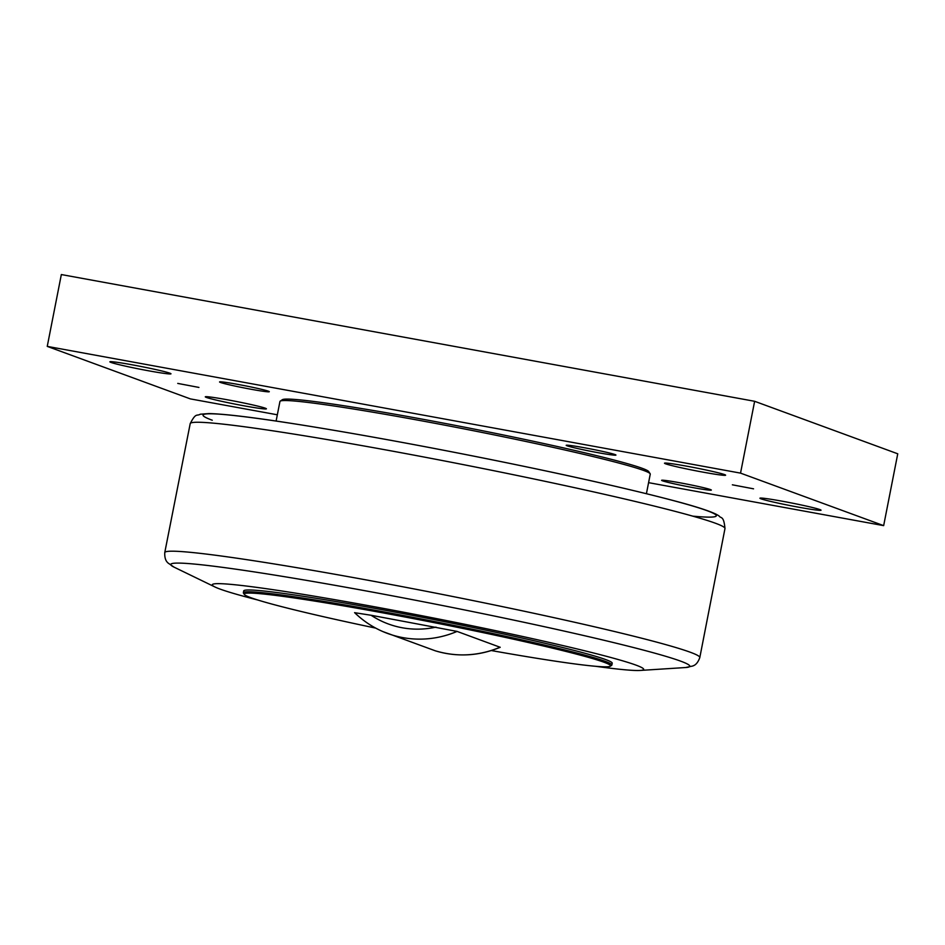 <?xml version="1.0" encoding="UTF-8"?>
<svg xmlns="http://www.w3.org/2000/svg" width="945" height="945" viewBox="0 0 945 945"><rect width="100%" height="100%" fill="white"/><g stroke="black" fill="none" stroke-linecap="round" stroke-linejoin="round"><path stroke-width="1.42" d="M277.334 414.796L190.37 398.896L47.25 346.39L740.537 473.126L883.658 525.633L648.577 482.659M732.363 484.809L753.555 488.825L732.363 484.809M177.743 383.41L198.922 387.426L177.743 383.41M206.388 397.432A31.138 1.417 11.1 0 1 205.289 396.829A31.138 1.417 11.1 0 1 236.12 401.436A31.138 1.417 11.1 0 1 266.407 408.819A31.138 1.417 11.1 0 1 239.806 405.027A31.138 1.417 11.1 0 1 206.388 397.432M110.967 362.419A31.138 1.417 11.1 0 1 109.868 361.817A31.138 1.417 11.1 0 1 140.699 366.424A31.138 1.417 11.1 0 1 170.986 373.807A31.138 1.417 11.1 0 1 144.384 370.015A31.138 1.417 11.1 0 1 110.967 362.419M761.008 498.818A31.138 1.417 11.1 0 1 759.922 498.216A31.138 1.417 11.1 0 1 790.752 502.823A31.138 1.417 11.1 0 1 821.04 510.205A31.138 1.417 11.1 0 1 794.438 506.414A31.138 1.417 11.1 0 1 761.008 498.818M665.599 463.818A31.138 1.417 11.1 0 1 664.5 463.204A31.138 1.417 11.1 0 1 695.331 467.81A31.138 1.417 11.1 0 1 725.618 475.193A31.138 1.417 11.1 0 1 699.016 471.401A31.138 1.417 11.1 0 1 665.599 463.818M662.504 480.816A25.35 1.146 11.1 0 1 661.618 480.32A25.35 1.146 11.1 0 1 686.708 484.076A25.35 1.146 11.1 0 1 711.349 490.077A25.35 1.146 11.1 0 1 689.708 486.994A25.35 1.146 11.1 0 1 662.504 480.816M220.445 382.441A25.35 1.146 11.1 0 1 219.559 381.945A25.35 1.146 11.1 0 1 244.649 385.69A25.35 1.146 11.1 0 1 269.29 391.702A25.35 1.146 11.1 0 1 247.649 388.619A25.35 1.146 11.1 0 1 220.445 382.441M567.083 445.804A25.35 1.146 11.1 0 1 566.197 445.308A25.35 1.146 11.1 0 1 591.286 449.064A25.35 1.146 11.1 0 1 615.939 455.065A25.35 1.146 11.1 0 1 594.287 451.982A25.35 1.146 11.1 0 1 567.083 445.804M650.136 473.717L648.695 471.567A186.85 8.481 -168.9 0 0 416.792 418.151A186.85 8.481 -168.9 0 0 282.366 399.7L280.216 401.141A188.681 8.564 11.1 0 1 415.965 419.781A188.681 8.564 11.1 0 1 650.136 473.717A188.681 8.564 11.1 0 1 650.255 474.13L646.415 493.703M740.537 473.126L754.63 401.294L897.75 453.801L883.658 525.633M754.63 401.294L61.342 274.558L47.25 346.39M375.697 628.106A186.673 8.47 11.1 0 1 250.791 597.665A186.673 8.47 11.1 0 1 244.342 594.429A186.673 8.47 11.1 0 1 429.03 621.645A186.673 8.47 11.1 0 1 610.316 666.225A186.673 8.47 11.1 0 1 491.341 650.55M371.113 615.266L354.718 612.703A100.135 96.201 -69.9 0 0 382.961 631.614A100.135 96.201 -69.9 0 0 457.073 631.414L371.113 615.266A90.98 87.401 110.1 0 0 435.988 627.126M500.2 647.29L457.073 631.414M610.316 666.225L611.604 665.363A187.772 8.517 -168.9 0 0 611.864 665.02A187.772 8.517 -168.9 0 0 429.254 620.511A187.772 8.517 -168.9 0 0 243.361 592.728A187.772 8.517 -168.9 0 0 243.479 593.141L244.342 594.429M243.361 592.728L243.715 590.932A187.772 8.517 11.1 0 1 404.106 613.801A187.772 8.517 11.1 0 1 605.627 659.551A187.772 8.517 11.1 0 1 612.218 663.225L611.864 665.02M595.716 666.308A219.819 9.97 -168.9 0 0 640.237 670.442A219.819 9.97 -168.9 0 0 429.892 617.298A219.819 9.97 -168.9 0 0 215.047 587.022A219.819 9.97 -168.9 0 0 219.984 589.054A219.819 9.97 -168.9 0 0 257.831 600.016M276.105 421.057L279.944 401.483A188.681 8.564 11.1 0 1 280.216 401.141M692.803 516.147A261.493 11.86 -168.9 0 0 480.509 457.486A261.493 11.86 -168.9 0 0 212.271 420.23M699.808 657.555A272.621 12.368 -168.9 0 0 434.665 592.928A272.621 12.368 -168.9 0 0 164.761 552.577C164.371 561.212 168.198 562.747 167.986 562.984L174.104 567.165A264.47 12.002 11.1 0 1 432.574 603.571A264.47 12.002 11.1 0 1 685.657 667.524L692.898 665.977C692.791 665.67 696.914 665.693 699.808 657.555L724.98 528.55A272.479 12.356 11.1 0 0 459.979 463.971A272.479 12.356 11.1 0 0 190.205 423.632L164.761 552.577M500.082 647.195A100.135 96.201 110.1 0 1 435.373 650.833L382.961 631.614C372.365 627.043 362.915 620.711 354.599 612.643M640.237 670.442L685.657 667.524M215.047 587.022L174.104 567.165M190.205 423.632C196.076 412.126 196.808 416.426 200.21 414.217L208.963 413.579C225.997 413.922 259.568 418.151 309.688 426.278C363.683 435.066 423.407 446.028 488.884 459.152C564.968 474.52 625.625 488.104 670.867 499.905C693.476 505.788 708.585 510.572 716.18 514.257L718.956 515.84C720.881 518.876 723.728 515.06 724.98 528.55M500.2 647.301C478.832 656.114 457.226 657.283 435.373 650.833"/></g></svg>
